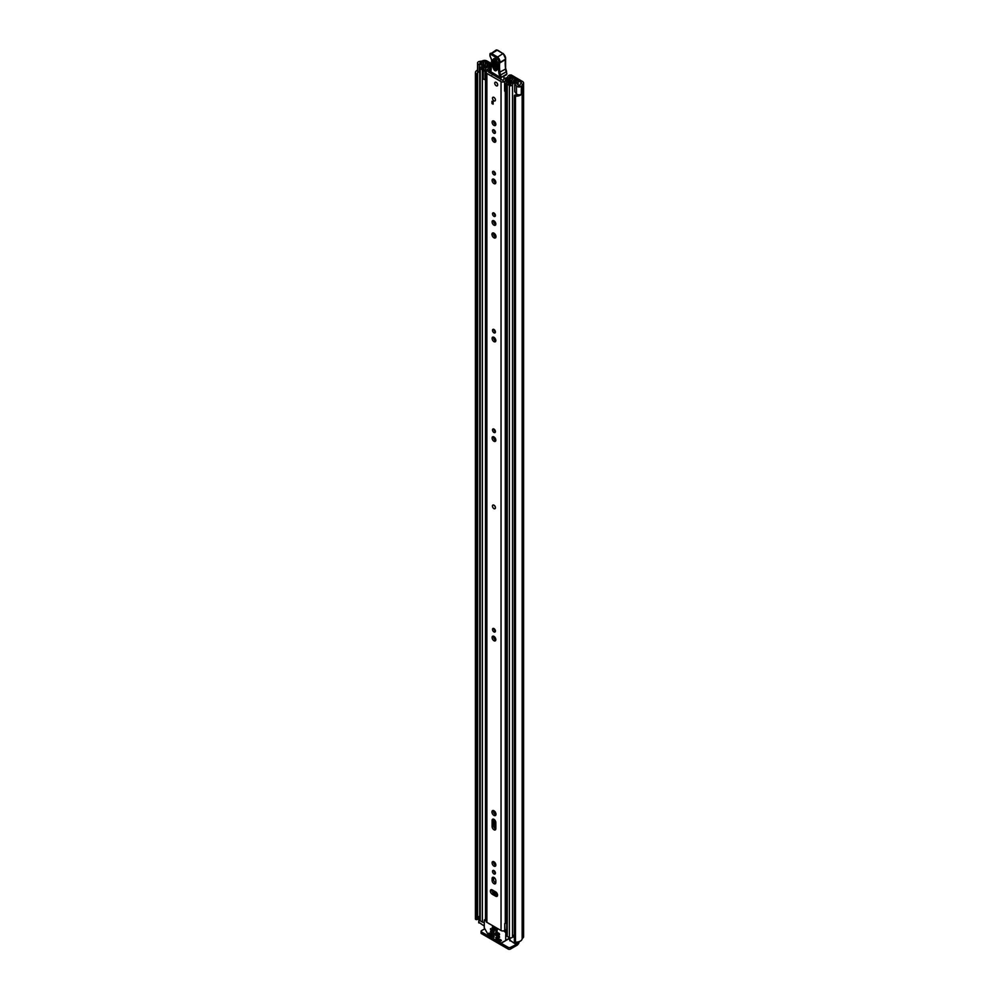 <?xml version="1.0" encoding="UTF-8"?>
<svg xmlns="http://www.w3.org/2000/svg" width="999" height="999" viewBox="0 0 999 999"><rect width="100%" height="100%" fill="white"/><g stroke="black" fill="none" stroke-linecap="round" stroke-linejoin="round"><path stroke-width="1.5" d="M518.019 94.705A4.008 2.31 0 0 1 515.222 94.955L514.398 95.355A1.199 0.699 0 0 0 515.447 96.191L515.447 942.107A1.199 0.699 180 0 1 514.398 941.27L514.398 95.642M475.774 919.43A1.199 0.699 180 0 1 475.424 919.005L475.424 73.089A1.199 0.699 0 0 0 476.873 73.689L476.873 919.617A1.199 0.699 180 0 1 475.774 919.43M478.608 61.713L478.671 61.688A2.885 1.661 0 0 0 477.559 62.999A2.885 1.661 0 0 0 478.409 64.173A2.885 1.661 0 0 0 479.233 64.51L483.004 65.509L483.878 64.423L479.882 63.324L480.182 62.562A4.008 2.31 180 0 1 481.481 62.438A2.885 1.661 0 0 0 483.504 61.95L483.753 61.801A1.199 0.699 180 0 1 485.464 61.801L491.221 65.135M477.559 62.999L477.559 70.854A2.885 1.661 0 0 0 478.409 72.028A2.885 1.661 0 0 0 479.233 72.365L479.707 72.49M515.447 942.107A6.094 3.521 0 0 0 522.152 938.623L522.639 938.148A3.284 1.898 0 0 0 523.601 936.812L523.601 82.905A3.284 1.898 180 0 0 522.639 81.568L511.963 75.4A4.808 2.772 0 0 0 510.814 74.913L509.69 75.936A2.41 1.386 180 0 1 510.439 76.224L521.166 82.418A1.199 0.699 180 0 1 521.166 83.404L520.916 83.541A2.885 1.661 0 0 0 520.067 84.715A4.008 2.31 180 0 1 519.855 85.464L518.531 85.639L516.633 83.329L514.735 83.841L514.735 91.683L516.471 93.856A2.885 1.661 0 0 0 517.057 94.343A2.885 1.661 0 0 0 521.366 94.193L521.366 86.339L521.266 94.256M514.735 83.841L516.471 86.014A2.885 1.661 0 0 0 517.057 86.488A2.885 1.661 0 0 0 521.366 86.339M478.608 61.651A6.094 3.521 180 0 1 481.468 61.226L482.28 60.951A3.284 1.898 180 0 1 486.938 60.951L491.283 63.461M509.24 75.824L510.814 74.913M507.654 76.736L507.654 77.597M477.572 73.389L477.597 919.23L476.873 919.617M477.085 919.592L476.873 73.689M477.085 73.664L477.572 73.227A4.008 2.31 0 0 1 477.485 72.727A4.008 2.31 0 0 1 477.934 71.666M523.601 82.905A3.284 1.898 180 0 1 522.639 84.253L522.152 84.715A6.094 3.521 180 0 1 521.428 86.376M478.708 916.995A4.008 2.31 0 0 0 477.597 918.118M475.424 918.293A6.094 3.521 0 0 0 475.399 918.655A6.094 3.521 0 0 0 475.424 919.005M477.559 70.042A6.094 3.521 0 0 0 475.399 72.727A6.094 3.521 0 0 0 475.424 73.089M515.447 96.191A6.094 3.521 0 0 0 521.428 94.356M517.894 941.97L517.894 943.131A2.41 1.386 180 0 1 517.195 944.105L510.452 947.352L510.452 949.05L516.92 945.316A3.284 1.898 120 0 0 519.218 941.62M510.452 949.05A1.598 0.924 180 0 1 508.191 949.05L481.543 933.665A1.598 0.924 180 0 1 481.081 933.016L481.081 931.318A1.598 0.924 0 0 1 481.543 930.656L484.69 928.845M481.081 931.318A1.598 0.924 0 0 0 481.543 931.967L481.543 933.665M508.191 949.05L508.191 947.352L481.543 931.967M508.191 947.352A1.598 0.924 0 0 0 510.452 947.352M483.878 66.309L483.878 64.423M483.004 66.608L483.004 65.509M495.005 508.691A2.085 1.199 -120 0 0 495.429 507.729A2.085 1.199 -120 0 0 494.53 505.631A2.085 1.199 -120 0 0 492.919 505.082M497.564 895.141A2.647 1.523 -120 0 0 495.691 891.907L492.232 889.909A2.647 1.523 -120 0 0 490.909 889.772A2.647 1.523 -120 0 0 490.509 891.895A2.647 1.523 -120 0 0 492.232 894.23L495.691 896.215A2.647 1.523 -120 0 0 497.015 896.353A2.647 1.523 -120 0 0 497.564 895.141M492.519 871.415A2.048 1.174 -120 0 0 493.406 873.476A2.048 1.174 -120 0 0 494.98 874.025A2.048 1.174 -120 0 0 495.404 873.089A2.048 1.174 -120 0 0 494.517 871.028A2.048 1.174 -120 0 0 492.944 870.479A2.048 1.174 -120 0 0 492.519 871.415M493.993 870.604A2.048 1.174 -120 0 0 495.404 873.051M492.095 862.861A2.647 1.523 -120 0 0 493.244 865.521A2.647 1.523 -120 0 0 495.279 866.233A2.647 1.523 -120 0 0 495.829 865.022A2.647 1.523 -120 0 0 494.68 862.362A2.647 1.523 -120 0 0 492.632 861.65A2.647 1.523 -120 0 0 492.095 862.861M493.593 861.613A2.647 1.523 -120 0 0 493.568 862.012A2.647 1.523 -120 0 0 495.791 865.421M491.945 811.925A2.847 1.648 -120 0 0 493.194 814.797A2.847 1.648 -120 0 0 495.379 815.559A2.847 1.648 -120 0 0 495.979 814.247A2.847 1.648 -120 0 0 494.73 811.388A2.847 1.648 -120 0 0 492.532 810.626A2.847 1.648 -120 0 0 491.945 811.925M493.481 810.564A2.847 1.648 -120 0 0 493.419 811.076A2.847 1.648 -120 0 0 495.916 814.772M492.519 629.407A2.048 1.174 -120 0 0 493.406 631.468A2.048 1.174 -120 0 0 494.98 632.017A2.048 1.174 -120 0 0 495.404 631.081A2.048 1.174 -120 0 0 494.517 629.02A2.048 1.174 -120 0 0 492.944 628.471A2.048 1.174 -120 0 0 492.519 629.407M493.993 628.596A2.048 1.174 -120 0 0 495.404 631.043M492.095 637.474A2.647 1.523 -120 0 0 493.244 640.134A2.647 1.523 -120 0 0 495.279 640.846A2.647 1.523 -120 0 0 495.829 639.635A2.647 1.523 -120 0 0 494.68 636.975A2.647 1.523 -120 0 0 492.632 636.263A2.647 1.523 -120 0 0 492.095 637.474M493.593 636.226A2.647 1.523 -120 0 0 493.568 636.625A2.647 1.523 -120 0 0 495.791 640.034M492.519 429.932A2.048 1.174 -120 0 0 493.406 431.993A2.048 1.174 -120 0 0 494.98 432.542A2.048 1.174 -120 0 0 495.404 431.605A2.048 1.174 -120 0 0 494.517 429.545A2.048 1.174 -120 0 0 492.944 428.996A2.048 1.174 -120 0 0 492.519 429.932M493.993 429.12A2.048 1.174 -120 0 0 495.404 431.568M492.095 437.999A2.647 1.523 -120 0 0 493.244 440.659A2.647 1.523 -120 0 0 495.279 441.371A2.647 1.523 -120 0 0 495.829 440.159A2.647 1.523 -120 0 0 494.68 437.5A2.647 1.523 -120 0 0 492.632 436.788A2.647 1.523 -120 0 0 492.095 437.999M493.593 436.75A2.647 1.523 -120 0 0 493.568 437.15A2.647 1.523 -120 0 0 495.791 440.559M492.519 330.332A2.048 1.174 -120 0 0 493.406 332.392A2.048 1.174 -120 0 0 494.98 332.942A2.048 1.174 -120 0 0 495.404 332.005A2.048 1.174 -120 0 0 494.517 329.945A2.048 1.174 -120 0 0 492.944 329.395A2.048 1.174 -120 0 0 492.519 330.332M493.993 329.52A2.048 1.174 -120 0 0 495.404 331.968M492.095 338.399A2.647 1.523 -120 0 0 493.244 341.059A2.647 1.523 -120 0 0 495.279 341.77A2.647 1.523 -120 0 0 495.829 340.559A2.647 1.523 -120 0 0 494.68 337.899A2.647 1.523 -120 0 0 492.632 337.187A2.647 1.523 -120 0 0 492.095 338.399M493.593 337.15A2.647 1.523 -120 0 0 493.568 337.55A2.647 1.523 -120 0 0 495.791 340.959M492.519 213.848A2.048 1.174 -120 0 0 493.406 215.896A2.048 1.174 -120 0 0 494.98 216.446A2.048 1.174 -120 0 0 495.404 215.509A2.048 1.174 -120 0 0 494.517 213.449A2.048 1.174 -120 0 0 492.944 212.912A2.048 1.174 -120 0 0 492.519 213.848M493.993 213.024A2.048 1.174 -120 0 0 495.404 215.484M492.095 221.903A2.647 1.523 -120 0 0 493.244 224.575A2.647 1.523 -120 0 0 495.279 225.275A2.647 1.523 -120 0 0 495.829 224.063A2.647 1.523 -120 0 0 494.68 221.403A2.647 1.523 -120 0 0 492.632 220.704A2.647 1.523 -120 0 0 492.095 221.903M493.593 220.667A2.647 1.523 -120 0 0 493.568 221.054A2.647 1.523 -120 0 0 495.791 224.463M491.945 234.328A2.847 1.648 -120 0 0 493.194 237.188A2.847 1.648 -120 0 0 495.379 237.949A2.847 1.648 -120 0 0 495.979 236.651A2.847 1.648 -120 0 0 494.73 233.791A2.847 1.648 -120 0 0 492.532 233.029A2.847 1.648 -120 0 0 491.945 234.328M493.481 232.954A2.847 1.648 -120 0 0 493.419 233.479A2.847 1.648 -120 0 0 495.916 237.175M492.519 172.29A2.048 1.174 -120 0 0 493.406 174.338A2.048 1.174 -120 0 0 494.98 174.887A2.048 1.174 -120 0 0 495.404 173.951A2.048 1.174 -120 0 0 494.517 171.903A2.048 1.174 -120 0 0 492.944 171.353A2.048 1.174 -120 0 0 492.519 172.29M493.993 171.466A2.048 1.174 -120 0 0 495.404 173.926M492.095 180.357A2.647 1.523 -120 0 0 493.244 183.017A2.647 1.523 -120 0 0 495.279 183.729A2.647 1.523 -120 0 0 495.829 182.517A2.647 1.523 -120 0 0 494.68 179.845A2.647 1.523 -120 0 0 492.632 179.146A2.647 1.523 -120 0 0 492.095 180.357M493.593 179.108A2.647 1.523 -120 0 0 493.568 179.495A2.647 1.523 -120 0 0 495.791 182.904M492.095 138.799A2.647 1.523 -120 0 0 493.244 141.458A2.647 1.523 -120 0 0 495.279 142.17A2.647 1.523 -120 0 0 495.829 140.959A2.647 1.523 -120 0 0 494.68 138.299A2.647 1.523 -120 0 0 492.632 137.587A2.647 1.523 -120 0 0 492.095 138.799M493.593 137.55A2.647 1.523 -120 0 0 493.568 137.949A2.647 1.523 -120 0 0 495.791 141.359M492.519 130.732A2.048 1.174 -120 0 0 493.406 132.792A2.048 1.174 -120 0 0 494.98 133.329A2.048 1.174 -120 0 0 495.404 132.392A2.048 1.174 -120 0 0 494.517 130.345A2.048 1.174 -120 0 0 492.944 129.795A2.048 1.174 -120 0 0 492.519 130.732M493.993 129.907A2.048 1.174 -120 0 0 495.404 132.368M492.095 122.178A2.647 1.523 -120 0 0 493.244 124.838A2.647 1.523 -120 0 0 495.279 125.549A2.647 1.523 -120 0 0 495.829 124.338A2.647 1.523 -120 0 0 494.68 121.666A2.647 1.523 -120 0 0 492.632 120.966A2.647 1.523 -120 0 0 492.095 122.178M493.593 120.929A2.647 1.523 -120 0 0 493.568 121.329A2.647 1.523 -120 0 0 495.791 124.725M492.482 98.252A2.085 1.199 -120 0 0 493.394 100.35A2.085 1.199 -120 0 0 495.005 100.911A2.085 1.199 -120 0 0 495.429 99.95A2.085 1.199 -120 0 0 494.53 97.852A2.085 1.199 -120 0 0 492.919 97.303A2.085 1.199 -120 0 0 492.482 98.252M494.755 83.204A2.085 1.199 -120 0 0 495.666 85.302A2.085 1.199 -120 0 0 497.265 85.852A2.085 1.199 -120 0 0 497.702 84.903A2.085 1.199 -120 0 0 496.79 82.805A2.085 1.199 -120 0 0 495.179 82.243A2.085 1.199 -120 0 0 494.755 83.204M495.829 880.693A2.647 1.523 -120 0 0 494.68 878.034A2.647 1.523 -120 0 0 492.632 877.322A2.647 1.523 -120 0 0 492.095 878.533L492.095 880.431A2.647 1.523 -120 0 0 493.244 883.091A2.647 1.523 -120 0 0 495.279 883.803A2.647 1.523 -120 0 0 495.829 882.592L495.829 880.693M495.829 822.577A2.647 1.523 -120 0 0 494.68 819.917A2.647 1.523 -120 0 0 492.632 819.205A2.647 1.523 -120 0 0 492.095 820.416L492.095 826.51A2.647 1.523 -120 0 0 493.244 829.17A2.647 1.523 -120 0 0 495.279 829.882A2.647 1.523 -120 0 0 495.829 828.671L495.829 822.577M490.796 70.405A3.409 1.961 180 0 1 488.536 70.966A2.485 1.436 0 0 0 486.151 72.403A2.485 1.436 0 0 0 486.875 73.414L501.048 81.593A2.485 1.436 0 0 0 503.708 81.918A2.485 1.436 0 0 0 505.282 80.632A3.409 1.961 180 0 1 508.803 78.746L509.228 78.284A1.199 0.699 0 0 0 507.842 77.572A5.495 3.172 180 0 0 503.196 80.594L488.623 72.178A5.495 3.172 180 0 0 490.771 71.866M486.151 72.403L486.151 921.34A2.485 1.436 0 0 0 486.875 922.352L501.048 930.531A2.485 1.436 0 0 0 504.745 930.406L504.97 930.219A1.598 0.924 0 0 1 506.705 929.844M493.106 101.886L493.106 104.171L491.983 103.521L491.983 101.236L493.106 101.886L491.983 103.521M493.593 819.168A2.647 1.523 -120 0 0 493.568 819.567L493.568 825.661A2.647 1.523 -120 0 0 495.791 829.07M493.593 877.284A2.647 1.523 -120 0 0 493.568 877.684L493.568 879.582A2.647 1.523 -120 0 0 495.791 882.991M491.87 889.734A2.647 1.523 -120 0 0 493.706 893.368L497.165 895.366A2.647 1.523 -120 0 0 497.527 895.541M506.705 921.165A3.409 1.961 180 0 0 505.282 922.701A2.485 1.436 0 0 1 504.745 923.538L504.745 930.406M506.705 922.077A3.759 2.173 0 0 0 505.482 922.102M504.745 923.863L504.97 930.219M506.705 923.288A1.598 0.924 0 0 0 504.97 923.675M492.157 74.763A1.598 0.924 60 0 1 492.17 74.725L492.682 73.339M500.799 78.009L500.824 79.77M492.17 74.725L492.819 74.351M503.921 76.286L503.971 79.096M497.477 62.487L497.252 69.555C495.629 71.928 494.118 70.991 492.707 66.733L492.944 59.678C494.567 57.293 496.078 58.229 497.477 62.487A1.199 0.724 -178.1 0 1 497.127 61.963L495.042 58.866L494.255 59.853L494.03 66.921C494.942 69.705 495.941 70.317 497.002 68.756A1.199 0.724 -178.1 0 0 496.903 69.018L496.928 69.181M497.44 68.132C496.603 69.368 495.816 68.881 495.092 66.671L495.504 59.028M506.293 71.404L506.893 73.976A8.017 4.633 -120 0 0 506.293 71.891A8.017 4.633 60 0 1 505.606 69.256A45.667 26.374 60 0 1 505.357 59.678L499.7 62.949A45.667 26.374 -120 0 0 499.95 72.527A8.017 4.633 -120 0 0 500.636 75.162A8.017 4.633 60 0 1 501.261 77.398L500.137 77.547A7.218 4.171 -120 0 0 499.575 75.524A8.816 5.095 60 0 1 498.813 72.627A46.478 26.836 60 0 1 498.563 62.825L498.713 62.363A3.209 1.848 -120 0 0 496.565 57.755L490.996 54.483A1.449 0.837 -120 0 0 489.935 55.007L489.935 55.232A2.647 1.523 -120 0 0 490.596 57.355A4.008 2.31 60 0 1 491.62 60.577L490.984 72.053L500.287 77.91A0.799 0.799 0 0 0 501.098 77.91L490.759 71.691A0.799 0.799 0 0 0 491.146 72.415L491.533 72.378M505.369 58.904L505.494 59.266A4.008 2.31 -120 0 0 502.797 53.496L497.24 50.225L491.57 53.509L497.127 56.768A4.008 2.31 60 0 1 499.825 62.537L498.563 62.825M497.789 50.549L497.24 50.225A2.248 1.299 -120 0 0 496.066 50.087L489.935 54.321A2.248 1.299 60 0 1 490.397 53.359A2.248 1.299 60 0 1 491.57 53.509L490.996 54.483M491.408 66.321L491.408 67.033M491.046 69.455L491.046 70.167M506.068 75.037L501.261 77.398L506.893 73.976M506.83 74.176L505.332 75.187L506.83 74.176M496.64 59.79L496.403 66.858L497.19 67.345M496.228 82.355A2.085 1.199 60 0 1 497.589 84.191A2.085 1.199 60 0 1 497.265 85.852A2.085 1.199 60 0 1 496.228 85.752A2.085 1.199 60 0 1 494.867 83.916A2.085 1.199 60 0 1 495.179 82.243A2.085 1.199 60 0 1 496.228 82.355M493.906 505.219A2.085 1.199 60 0 1 495.267 507.055A2.085 1.199 60 0 1 494.942 508.716A2.085 1.199 60 0 1 493.906 508.616A2.085 1.199 60 0 1 492.544 506.78A2.085 1.199 60 0 1 492.857 505.107A2.085 1.199 60 0 1 493.906 505.219M493.956 97.403A2.085 1.199 60 0 1 495.317 99.238A2.085 1.199 60 0 1 495.005 100.911A2.085 1.199 60 0 1 493.956 100.812A2.085 1.199 60 0 1 492.594 98.963A2.085 1.199 60 0 1 492.919 97.303A2.085 1.199 60 0 1 493.956 97.403M495.154 865.072L495.154 862.974L495.154 865.072M495.154 828.72L495.154 820.541L495.154 828.72M495.154 814.385L495.154 811.912L495.154 814.385M495.154 639.685L495.154 637.587L495.154 639.685M495.154 630.869L495.154 630.007L495.154 630.869M489.423 65.847L490.671 65.072L488.523 63.836A1.848 1.061 0 0 0 486.525 63.599A1.848 1.061 0 0 0 485.377 64.56A3.934 2.273 180 0 1 481.518 66.796A1.848 1.061 0 0 0 479.707 67.857A1.848 1.061 0 0 0 480.244 68.606L482.367 69.843A1.848 1.061 0 0 0 484.378 70.067A1.848 1.061 0 0 0 485.514 69.081A3.322 1.923 180 0 1 485.514 69.056A3.322 1.923 180 0 1 488.873 67.133A1.848 1.061 0 0 0 490.197 66.821L491.021 66.908M512.662 79.57L512.462 79.683A1.848 1.061 0 0 0 511.925 80.432A3.322 1.923 180 0 1 511.925 80.457A3.322 1.923 180 0 1 508.566 82.38A1.848 1.061 0 0 0 506.705 83.441A1.848 1.061 0 0 0 507.242 84.203L509.378 85.427A1.848 1.061 0 0 0 511.363 85.664A1.848 1.061 0 0 0 512.524 84.69A3.934 2.273 180 0 1 516.383 82.467A1.848 1.061 0 0 0 518.194 81.406A1.848 1.061 0 0 0 517.644 80.644L515.496 79.408L514.248 80.132L514.248 81.706M504.607 82.68L505.631 83.691L505.631 92.07L504.607 91.059L504.607 82.193A2.16 1.249 -0 0 1 505.382 81.231L511.201 78.421A1.998 1.161 -0 0 1 513.911 78.484L513.986 78.534A2.085 1.199 180 0 1 514.597 79.383A2.085 1.199 180 0 1 513.986 80.232L513.686 80.432A5.095 2.935 180 0 1 513.686 80.457A5.095 2.935 180 0 1 508.553 83.404L510.751 84.678A5.694 3.284 180 0 1 516.346 81.443L514.248 80.132M495.154 440.209L495.154 438.124L495.154 440.209M495.154 431.406L495.154 430.532L495.154 431.406M495.154 340.609L495.154 338.511L495.154 340.609M495.154 331.793L495.154 330.931L495.154 331.793M495.154 236.775L495.154 234.315L495.154 236.775M495.154 224.113L495.154 222.028L495.154 224.113M495.154 215.309L495.154 214.435L495.154 215.309M495.154 182.555L495.154 180.469L495.154 182.555M495.154 173.751L495.154 172.877L495.154 173.751M495.154 141.009L495.154 138.911L495.154 141.009M495.154 132.193L495.154 131.331L495.154 132.193M495.154 124.376L495.154 122.29L495.154 124.376M495.154 891.657L495.154 894.217L495.154 891.657A2.485 1.436 -0 0 0 495.891 892.669L497.027 893.331M484.265 922.302A1.848 1.061 180 0 1 482.367 922.04L480.244 920.816A1.848 1.061 180 0 1 479.707 920.067L479.707 67.857M514.373 935.014A3.934 2.273 0 0 0 512.574 936.538A3.934 2.273 0 0 0 512.524 936.9A1.848 1.061 180 0 1 511.363 937.861A1.848 1.061 180 0 1 509.378 937.624L507.242 936.4A1.848 1.061 180 0 1 506.705 935.651L506.705 83.441M486.151 79.72A2.16 1.249 180 0 1 485.839 79.733L483.241 79.146L483.241 70.342L486.151 70.255L491.021 66.708M483.241 70.767L485.839 71.366A2.16 1.249 -0 0 0 487.5 70.917L490.959 68.531M506.705 90.297L506.518 82.018L512.337 79.758M484.265 926.085L478.946 922.352M515.784 942.119L515.784 944.28L510.039 940.309M489.423 65.797L487.137 64.585A5.694 3.284 180 0 1 481.543 67.807L483.753 69.081A5.095 2.935 180 0 1 483.753 69.056A5.095 2.935 180 0 1 488.898 66.121L489.235 65.946A2.085 1.199 180 0 1 491.208 65.622M506.518 82.018L506.368 83.691L505.631 83.691M505.631 92.07L506.368 92.07L506.368 83.691M485.014 71.366L485.014 79.733M514.373 937.574L512.574 936.538M478.708 922.676L479.22 916.295A2.41 1.386 180 0 1 479.707 916.083M478.708 916.782L478.946 923.001M479.707 917.557L478.946 917.119M492.295 927.047L492.295 928.483L497.102 931.268L497.102 929.832L492.295 927.047L497.402 929.657M495.891 937.437L495.891 938.086L496.74 937.599M497.302 937.924L496.166 938.573L500.561 941.12L501.136 940.134L496.166 937.274M503.746 930.843L505.806 932.691L505.644 940.633L509.802 938.236M494.193 937.112L493.906 935.963L488.936 933.091L489.31 934.515L490.359 933.915M505.644 940.633L501.036 943.019L489.035 936.1L484.265 927.834L484.265 920.254L486.151 920.691M495.891 931.867L495.891 932.529L496.74 932.03M499.575 934.652L499.288 933.503L496.166 931.705M490.509 928.758L490.509 929.42L491.358 928.92M494.193 931.543L493.906 930.394L490.784 928.595M490.509 931.38L490.509 932.03L491.358 931.543M499.575 937.274L499.288 936.125L490.784 931.218M507.267 939.697L501.436 943.068M490.646 934.077L489.31 934.515M497.302 932.367L495.891 932.529M491.92 929.257L490.509 929.42M491.92 931.867L490.509 932.03M489.51 934.727L493.906 937.274M496.166 933.016L499.288 934.814M490.784 929.907L493.906 931.705M490.784 932.529L499.288 937.437M496.128 892.207L493.556 890.671M494.368 871.927L494.655 871.19M495.279 872.339A3.609 2.085 -120 0 0 495.279 872.964M516.471 93.856L516.471 86.014M485.464 64.261L485.464 61.801M521.166 83.404L521.166 82.418M510.439 76.224L510.439 78.784M509.69 79.146L509.69 75.936M480.182 63.436L480.182 62.562M481.481 63.786L481.481 62.438M483.504 64.323L483.504 61.95M483.753 64.386L483.753 61.801M522.152 938.623L522.152 84.715M522.39 938.298L522.39 84.391M522.639 938.148L522.639 84.253M508.691 938.873L509.802 939.51M479.233 72.365L479.233 64.51M486.875 922.352L486.875 73.414M501.048 930.531L501.048 81.593M508.803 79.583L508.803 78.746M505.282 922.701L505.282 91.733M505.282 81.281L505.282 80.632M493.843 893.456L493.843 890.896M493.843 863.298L493.843 861.712M493.843 826.947L493.843 819.28M493.843 812.736L493.843 810.701M493.843 637.911L493.843 636.326M493.843 438.436L493.843 436.863M493.843 338.836L493.843 337.25M493.843 235.127L493.843 233.104M493.843 222.34L493.843 220.767M493.843 180.794L493.843 179.208M493.843 139.236L493.843 137.65M493.843 122.615L493.843 121.029M493.568 819.567L492.095 820.416M493.568 825.661L492.095 826.51M493.568 877.684L492.095 878.533M493.568 879.582L492.095 880.431M493.706 893.368L492.232 894.23M497.165 895.366L495.691 896.215M490.996 71.366L490.821 69.793M498.813 72.627L505.844 68.931L506.555 71.641L499.575 75.524M496.565 57.755L503.196 53.459L505.719 58.991L499.825 62.537L498.713 62.363M490.634 57.418L489.935 55.232M491.583 59.928L490.596 57.355M491.183 66.658L491.62 60.577M496.066 50.087L497.639 50.187L503.359 53.821M505.581 59.416L505.606 58.529M505.594 59.341L505.619 68.706M494.255 59.853A1.199 0.724 -178.1 0 1 492.944 59.678M497.252 69.555A1.199 0.724 -178.1 0 1 496.903 69.018L497.127 61.963A1.199 0.724 -178.1 0 1 497.227 61.701M494.03 66.921A1.199 0.724 -178.1 0 1 492.707 66.733M496.166 59.603A1.199 0.724 1.9 0 0 495.317 59.615M496.403 66.858A1.199 0.724 1.9 0 0 495.092 66.671M495.891 814.772L495.891 813.536M494.955 864.897L494.955 862.674M494.955 828.546L494.955 820.241M494.955 814.21L494.955 811.638M494.955 639.51L494.955 637.287M494.955 630.681L494.955 629.595M495.891 237.163L495.891 235.939M494.955 440.035L494.955 437.824M494.955 431.206L494.955 430.119M494.955 340.434L494.955 338.211M494.955 331.606L494.955 330.519M494.955 236.613L494.955 234.041M494.955 223.938L494.955 221.728M494.955 215.122L494.955 214.036M494.955 182.392L494.955 180.17M494.955 173.564L494.955 172.477M494.955 140.834L494.955 138.611M494.955 132.005L494.955 130.919M494.955 124.213L494.955 121.99M494.955 894.093L494.955 891.533M495.891 894.629L495.891 892.669M512.524 936.9L512.524 84.69M516.383 94.992L516.383 93.744M516.383 83.404L516.383 82.467M480.244 920.816L480.244 68.606M485.514 919.267L485.514 79.733L485.514 919.267M482.367 922.04L482.367 69.843M488.873 68.382L488.873 67.133M490.197 67.47L490.197 66.821M490.484 67.283L490.484 66.658M509.378 937.624L509.378 85.427M507.242 936.4L507.242 84.203M487.275 66.259L487.275 64.548M487.137 66.284L487.137 64.585M513.686 81.856L513.686 80.494L513.686 81.856M513.711 81.856L513.711 80.395M513.986 81.768L513.986 80.232M485.839 71.366L485.839 79.733M517.195 944.105L517.195 942.069M516.908 942.094L516.908 944.28M510.039 937.874L510.039 940.958M509.802 937.961L505.806 940.271M506.705 930.856L505.244 931.705M505.806 932.691L506.705 932.167M484.84 919.929L486.151 919.167M500.561 941.12L501.423 940.621M514.373 941.42L514.373 95.504M475.399 918.655L475.399 72.727M477.597 73.302L477.597 919.23M509.702 75.012L508.116 75.924M493.856 893.456L493.856 890.896M493.856 863.336L493.856 861.725M493.856 826.972L493.856 819.28M493.856 812.761L493.856 810.713M493.856 637.949L493.856 636.338M493.856 438.474L493.856 436.863M493.856 338.873L493.856 337.262M493.856 235.165L493.856 233.104M493.856 222.377L493.856 220.767M493.856 180.819L493.856 179.208M493.856 139.261L493.856 137.662M493.856 122.64L493.856 121.029M509.228 79.371L509.228 78.259M491.183 66.646L490.821 69.768M518.194 85.277L518.194 81.406M509.802 940.633L509.802 937.811M484.44 919.892L486.151 918.905"/></g></svg>
